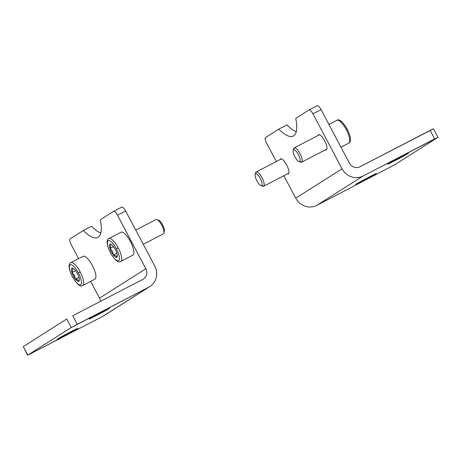 <?xml version="1.0" encoding="UTF-8"?>
<svg xmlns="http://www.w3.org/2000/svg" width="461" height="461" viewBox="0 0 461 461"><rect width="100%" height="100%" fill="white"/><g stroke="black" fill="none" stroke-linecap="round" stroke-linejoin="round"><path stroke-width="0.69" d="M287.434 173.895A8.454 2.645 -117.4 0 0 288.332 173.878A8.454 2.645 -117.4 0 0 286.684 164.957A8.454 2.645 62.6 0 1 287.434 173.895M325.431 149.813A8.454 2.645 -117.4 0 0 326.336 149.796A8.454 2.645 -117.4 0 0 324.688 140.876A8.454 2.645 62.6 0 1 325.431 149.813M394.973 160.664L394.708 160.163L394.973 160.664A11.669 0.3 152.1 0 0 408.388 153.242A11.669 0.3 152.1 0 0 401.168 156.746A11.669 0.3 152.1 0 0 387.759 164.168A11.669 0.3 152.1 0 0 394.973 160.664A11.669 0.3 -27.9 0 1 388.231 163.811A11.669 0.3 -27.9 0 1 401.168 156.746A11.669 0.3 -27.9 0 1 407.91 153.599A11.669 0.3 -27.9 0 1 394.973 160.664M362.951 180.96L362.686 180.453L362.951 180.96A11.669 0.3 152.1 0 0 376.366 173.538A11.669 0.3 152.1 0 0 369.146 177.036A11.669 0.3 152.1 0 0 355.736 184.458A11.669 0.3 152.1 0 0 362.951 180.96A11.669 0.3 -27.9 0 1 356.209 184.1A11.669 0.3 -27.9 0 1 369.146 177.036A11.669 0.3 -27.9 0 1 375.888 173.895A11.669 0.3 -27.9 0 1 362.951 180.96M437.95 137.309L433.432 128.775L430.113 130.388L434.631 138.922L437.731 137.476L394.253 165.026L316.822 205.352A16.1 15.282 -122.4 0 1 295.72 198.172L283.849 175.75L295.72 198.172A16.1 15.282 57.6 0 0 316.822 205.352L363.147 175.998L434.631 138.922L430.113 130.388L359.983 166.761A8.05 7.641 -122.4 0 1 349.432 163.165L321.069 109.597L312.927 113.821L342.045 168.812A16.1 15.282 57.6 0 0 363.147 175.998A16.1 15.282 -122.4 0 1 342.045 168.812L295.72 198.172L342.045 168.812L312.927 113.821A5.365 1.677 -117.4 0 0 308.991 109.983L295.743 118.379A44.273 13.853 62.6 0 1 278.767 129.138L265.513 137.534A5.365 1.677 -117.4 0 0 266.602 143.175L276.318 161.523L266.602 143.175A5.365 1.677 62.6 0 1 265.513 137.534L278.767 129.138A44.273 13.853 -117.4 0 0 293.329 136.035A44.273 13.853 -117.4 0 0 295.743 118.379L308.991 109.983A5.365 1.677 62.6 0 1 309.031 109.96A5.365 1.677 62.6 0 1 312.927 113.821L321.069 109.597L349.432 163.165A8.05 7.641 57.6 0 0 359.983 166.761L433.213 128.942M286.909 124.914A44.273 13.853 -117.4 0 0 296.25 131.708A44.273 13.853 62.6 0 1 286.909 124.914L278.767 129.138L286.909 124.914M317.139 105.759A5.365 1.677 62.6 0 1 321.069 109.597A5.365 1.677 -117.4 0 0 317.174 105.736A5.365 1.677 -117.4 0 0 317.139 105.759L309.072 109.937M318.021 135.522A8.454 2.645 62.6 0 1 324.688 140.876A8.454 2.645 -117.4 0 0 318.551 134.791A8.454 2.645 -117.4 0 0 318.021 135.522M280.023 159.604A8.454 2.645 62.6 0 1 286.684 164.957A8.454 2.645 -117.4 0 0 280.553 158.872A8.454 2.645 -117.4 0 0 280.023 159.604M437.731 137.476L363.147 175.998L316.822 205.352L394.253 165.026L437.731 137.476M64.085 335.331L64.35 335.833A11.669 0.3 152.1 0 0 77.759 328.411A11.669 0.3 152.1 0 0 70.545 331.908A11.669 0.3 152.1 0 0 57.129 339.336A11.669 0.3 152.1 0 0 64.35 335.833L64.085 335.331M96.107 315.036L96.372 315.543A11.669 0.3 152.1 0 0 109.781 308.115A11.669 0.3 152.1 0 0 102.567 311.619A11.669 0.3 152.1 0 0 89.152 319.041A11.669 0.3 152.1 0 0 96.372 315.543L96.107 315.036M23.309 346.643L27.568 355.264L23.269 346.568L66.747 319.012L71.265 327.546L77.212 324.302L72.694 315.768L142.824 279.395L72.694 315.768L77.212 324.302L148.696 287.226A16.1 15.282 57.6 0 0 154.74 265.962L125.623 210.965L117.48 215.189L145.843 268.763A8.05 7.641 -122.4 0 1 142.824 279.395A8.05 7.641 57.6 0 0 143.365 279.084A8.05 7.641 57.6 0 0 145.843 268.763L117.48 215.189A5.365 1.677 -117.4 0 0 113.544 211.351L100.291 219.753A44.273 13.853 62.6 0 1 83.314 230.512L70.066 238.907A5.365 1.677 -117.4 0 0 71.15 244.549L78.606 258.627L71.15 244.549A5.365 1.677 62.6 0 1 70.066 238.907L83.314 230.512L91.462 226.288A44.273 13.853 -117.4 0 0 100.803 233.076A44.273 13.853 62.6 0 1 91.462 226.288L83.314 230.512A44.273 13.853 -117.4 0 0 97.882 237.403A44.273 13.853 -117.4 0 0 100.291 219.753L113.544 211.351A5.365 1.677 62.6 0 1 113.585 211.328A5.365 1.677 62.6 0 1 117.48 215.189L125.623 210.965L154.74 265.962A16.1 15.282 -122.4 0 1 149.785 286.598A16.1 15.282 -122.4 0 1 148.696 287.226L102.371 316.58L27.568 355.264M100.463 301.361A8.05 7.641 57.6 0 0 99.518 298.123L90.661 281.394L99.518 298.123L145.843 268.763L99.518 298.123A8.05 7.641 -122.4 0 1 100.463 301.361M104.486 315.238A16.1 15.282 -122.4 0 1 102.371 316.58A16.1 15.282 57.6 0 0 103.46 315.958L149.785 286.598M23.269 346.568L27.787 355.103L71.265 327.546L66.747 319.012L23.269 346.568M121.687 207.127A5.365 1.677 62.6 0 1 125.623 210.965A5.365 1.677 -117.4 0 0 121.727 207.104A5.365 1.677 -117.4 0 0 121.687 207.127L113.625 211.311M27.787 355.103L102.371 316.58L148.696 287.226L71.265 327.546L27.787 355.103M102.567 311.619A11.669 0.3 -27.9 0 1 109.309 308.472A11.669 0.3 -27.9 0 1 96.372 315.543A11.669 0.3 -27.9 0 1 89.63 318.684A11.669 0.3 -27.9 0 1 102.567 311.619M70.545 331.908A11.669 0.3 -27.9 0 1 77.287 328.768A11.669 0.3 -27.9 0 1 64.35 335.833A11.669 0.3 -27.9 0 1 57.608 338.973A11.669 0.3 -27.9 0 1 70.545 331.908M72.435 276.681L72.435 276.681A11.271 3.527 -117.4 0 0 80.692 284.742A11.271 3.527 62.6 0 1 72.435 276.681A11.271 3.527 62.6 0 1 70.153 264.833A11.271 3.527 62.6 0 1 78.41 272.895A11.271 3.527 62.6 0 1 80.692 284.742A11.271 3.527 -117.4 0 0 78.41 272.895A11.271 3.527 -117.4 0 0 70.153 264.833A11.271 3.527 -117.4 0 0 72.435 276.681M83.066 256.316L70.85 262.649A12.879 4.028 62.6 0 1 80.197 271.921A12.879 4.028 -117.4 0 0 70.85 262.649A12.879 4.028 -117.4 0 0 70.758 262.707A12.879 4.028 62.6 0 1 70.85 262.649C68.562 263.842 67.928 267.501 72.365 276.733C76.918 284.264 80.364 287.191 82.709 285.515A12.879 4.028 -117.4 0 0 82.801 285.463A12.879 4.028 -117.4 0 0 80.197 271.921L78.41 272.895L80.197 271.921A12.879 4.028 62.6 0 1 82.801 285.463L95.018 279.124A12.879 4.028 -117.4 0 0 92.494 265.738A12.879 4.028 -117.4 0 0 83.066 256.316A12.879 4.028 -117.4 0 0 82.968 256.368A12.879 4.028 62.6 0 1 92.413 265.582A12.879 4.028 62.6 0 1 95.018 279.124A12.879 4.028 62.6 0 1 94.828 279.228A12.879 4.028 -117.4 0 0 94.926 279.182A12.879 4.028 -117.4 0 0 95.018 279.124L82.801 285.463A12.879 4.028 62.6 0 1 82.709 285.515L94.926 279.182M72.008 268.262L72.74 269.996L71.974 272.584L75.587 270.711L71.974 272.584L74.498 275.465L75.385 279.026L78.952 277.343L75.454 279.153L77.955 279.85L78.9 281.36L79.367 280.225L78.9 281.273A7.364 2.305 -117.4 0 0 79.298 280.611A7.364 2.305 -117.4 0 0 78.871 277.073L78.802 276.865A7.364 2.305 -117.4 0 0 75.46 270.549L75.46 270.549A7.364 2.305 62.6 0 1 78.802 276.865L78.871 277.073A7.364 2.305 62.6 0 1 78.9 281.273L77.955 279.85L75.518 279.199A7.364 2.305 -117.4 0 0 78.837 281.314A7.364 2.305 62.6 0 1 75.518 279.199L74.498 275.465L72.043 272.71A7.364 2.305 -117.4 0 0 75.385 279.026A7.364 2.305 62.6 0 1 72.043 272.71L72.74 269.996L71.945 268.302A7.364 2.305 -117.4 0 0 71.974 272.503A7.364 2.305 62.6 0 1 71.945 268.302L72.008 268.262A7.364 2.305 62.6 0 1 75.327 270.377A7.364 2.305 -117.4 0 0 72.896 268.267A7.364 2.305 -117.4 0 0 72.008 268.262L73.305 268.463L72.008 268.262M110.433 252.599L110.433 252.599A11.271 3.527 -117.4 0 0 118.696 260.661A11.271 3.527 62.6 0 1 110.433 252.599A11.271 3.527 62.6 0 1 108.151 240.751A11.271 3.527 62.6 0 1 116.408 248.813A11.271 3.527 62.6 0 1 118.696 260.661A11.271 3.527 -117.4 0 0 116.408 248.813A11.271 3.527 -117.4 0 0 108.151 240.751A11.271 3.527 -117.4 0 0 110.433 252.599M121.064 232.235L108.848 238.573A12.879 4.028 62.6 0 1 118.195 247.839A12.879 4.028 -117.4 0 0 108.848 238.573A12.879 4.028 -117.4 0 0 108.756 238.625A12.879 4.028 62.6 0 1 108.848 238.573C106.566 239.76 105.932 243.42 110.369 252.651C114.916 260.183 118.362 263.11 120.707 261.433A12.879 4.028 -117.4 0 0 120.805 261.381A12.879 4.028 -117.4 0 0 118.195 247.839L116.408 248.813L118.195 247.839A12.879 4.028 62.6 0 1 120.805 261.381L133.022 255.042A12.879 4.028 -117.4 0 0 130.492 241.656A12.879 4.028 -117.4 0 0 121.064 232.235A12.879 4.028 -117.4 0 0 120.972 232.286A12.879 4.028 62.6 0 1 130.411 241.501A12.879 4.028 62.6 0 1 133.022 255.042A12.879 4.028 62.6 0 1 132.826 255.146A12.879 4.028 -117.4 0 0 132.924 255.1A12.879 4.028 -117.4 0 0 133.022 255.042L120.805 261.381A12.879 4.028 62.6 0 1 120.707 261.433L132.924 255.1M155.91 219.603A8.05 2.518 62.6 0 1 156.919 219.586A8.05 2.518 62.6 0 1 161.915 225.556A8.05 2.518 62.6 0 1 163.914 233.082A8.05 2.518 62.6 0 1 163.442 233.825L143.267 244.29L163.442 233.825A8.05 2.518 -117.4 0 0 161.863 225.458A8.05 2.518 -117.4 0 0 155.974 219.569A8.05 2.518 -117.4 0 0 155.91 219.603L135.736 230.068L155.974 219.569M163.914 233.082L164.381 231.261A6.569 2.057 -117.4 0 0 162.75 225.124A6.569 2.057 -117.4 0 0 158.67 220.249L156.919 219.586M110.012 244.18L110.738 245.915L109.977 248.502L113.585 246.635L110.041 248.629L112.496 251.383L113.452 255.071L116.95 253.262L113.452 255.071L115.959 255.769L116.898 257.278L117.365 256.143L116.898 257.192A7.364 2.305 -117.4 0 0 117.296 256.529A7.364 2.305 -117.4 0 0 116.869 252.991L116.8 252.784A7.364 2.305 -117.4 0 0 113.458 246.468L113.458 246.468A7.364 2.305 62.6 0 1 116.8 252.784L116.869 252.991A7.364 2.305 62.6 0 1 116.898 257.192L115.959 255.769L113.521 255.117A7.364 2.305 -117.4 0 0 116.835 257.232A7.364 2.305 62.6 0 1 113.521 255.117L112.496 251.383L110.041 248.629A7.364 2.305 -117.4 0 0 113.389 254.945A7.364 2.305 62.6 0 1 110.041 248.629L110.738 245.915L109.943 244.221A7.364 2.305 -117.4 0 0 109.977 248.421A7.364 2.305 62.6 0 1 109.943 244.221L110.012 244.18A7.364 2.305 62.6 0 1 113.325 246.295A7.364 2.305 -117.4 0 0 110.894 244.186A7.364 2.305 -117.4 0 0 110.012 244.18L111.303 244.382L110.012 244.18M157.95 220.214A6.569 2.057 62.6 0 1 162.75 225.112A6.569 2.057 62.6 0 1 164.001 231.871M347.15 129.138L346.217 129.57A12.879 4.028 62.6 0 1 348.827 143.112A12.879 4.028 62.6 0 1 348.735 143.169A12.879 4.028 -117.4 0 0 348.827 143.112L340.973 147.186L348.827 143.112A12.879 4.028 -117.4 0 0 346.217 129.57A12.879 4.028 -117.4 0 0 336.876 120.304A12.879 4.028 -117.4 0 0 336.778 120.356A12.879 4.028 62.6 0 1 336.876 120.304A12.879 4.028 62.6 0 1 346.217 129.57L347.15 129.138M348.631 143.215A12.879 4.028 -117.4 0 0 348.735 143.169C351.017 141.976 351.651 138.317 347.214 129.086C342.667 121.56 339.221 118.627 336.876 120.304L328.923 124.424M298.907 161.488A6.569 2.057 62.6 0 1 294.833 156.619A6.569 2.057 62.6 0 1 293.202 150.476A6.569 2.057 62.6 0 1 293.582 149.865A6.569 2.057 -117.4 0 0 294.913 156.775A6.569 2.057 -117.4 0 0 299.725 161.471L301.667 162.134L299.725 161.471A6.569 2.057 62.6 0 1 298.907 161.488L300.664 162.151A8.05 2.518 -117.4 0 0 301.667 162.134L326.866 149.064L301.667 162.134A8.05 2.518 62.6 0 1 301.609 162.168A8.05 2.518 62.6 0 1 299.633 161.523M293.588 149.854A8.05 2.518 62.6 0 1 294.141 147.912A8.05 2.518 -117.4 0 0 293.669 148.661L293.202 150.476M293.582 149.865L294.141 147.912L293.582 149.865A6.569 2.057 62.6 0 1 298.4 154.568A6.569 2.057 62.6 0 1 299.725 161.471A6.569 2.057 -117.4 0 0 298.4 154.568A6.569 2.057 -117.4 0 0 293.582 149.865M301.667 162.134A8.05 2.518 -117.4 0 0 300.036 153.669A8.05 2.518 -117.4 0 0 294.141 147.912A8.05 2.518 62.6 0 1 294.199 147.877A8.05 2.518 62.6 0 1 300.088 153.767A8.05 2.518 62.6 0 1 301.667 162.134M294.199 147.877L319.456 134.779L294.262 147.848M260.909 185.57A6.569 2.057 62.6 0 1 256.829 180.7A6.569 2.057 62.6 0 1 255.198 174.558A6.569 2.057 62.6 0 1 255.584 173.947A6.569 2.057 -117.4 0 0 256.915 180.856A6.569 2.057 -117.4 0 0 261.727 185.553L263.669 186.215L261.727 185.553A6.569 2.057 62.6 0 1 260.909 185.57L262.666 186.232A8.05 2.518 -117.4 0 0 263.669 186.215L288.868 173.146L263.669 186.215A8.05 2.518 62.6 0 1 263.611 186.25A8.05 2.518 62.6 0 1 261.635 185.604M255.584 173.947L256.137 171.993L255.584 173.947A6.569 2.057 62.6 0 1 260.396 178.649A6.569 2.057 62.6 0 1 261.727 185.553A6.569 2.057 -117.4 0 0 260.396 178.649A6.569 2.057 -117.4 0 0 255.584 173.947A8.05 2.518 62.6 0 1 256.137 171.993A8.05 2.518 -117.4 0 0 255.671 172.742L255.198 174.558M263.669 186.215A8.05 2.518 -117.4 0 0 262.038 177.75A8.05 2.518 -117.4 0 0 256.137 171.993A8.05 2.518 62.6 0 1 256.201 171.959A8.05 2.518 62.6 0 1 262.09 177.848A8.05 2.518 62.6 0 1 263.669 186.215M281.458 158.861L256.258 171.93M317.174 105.736L309.031 109.96M113.585 211.328L121.727 207.104M143.267 244.295L163.384 233.86M340.979 147.192L348.735 143.169M301.609 162.168L326.866 149.07M263.611 186.25L288.868 173.152M281.452 158.861L256.201 171.959"/></g></svg>
